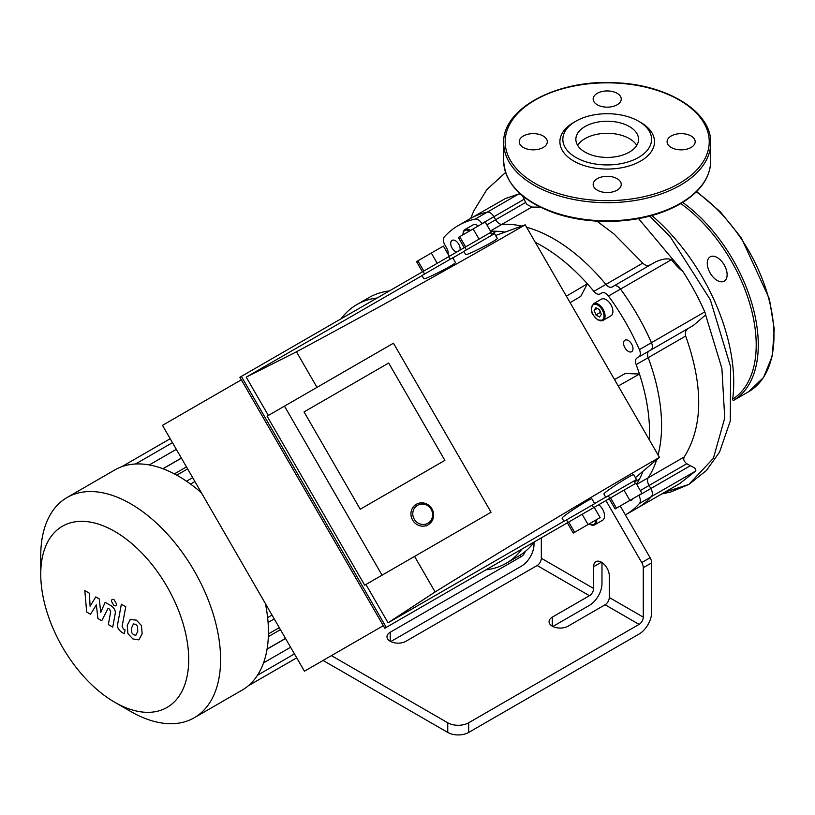 <?xml version="1.0" encoding="UTF-8"?>
<svg xmlns="http://www.w3.org/2000/svg" width="815" height="815" viewBox="0 0 815 815"><rect width="100%" height="100%" fill="white"/><g stroke="black" fill="none" stroke-linecap="round" stroke-linejoin="round"><path stroke-width="1.22" d="M727.123 274.737A14.049 8.109 -120 0 0 721 260.596A14.049 8.109 -120 0 0 710.171 256.837A14.049 8.109 -120 0 0 710.171 273.056A14.049 8.109 -120 0 0 724.219 281.165A14.049 8.109 -120 0 0 727.123 274.737M486.881 224.828L495.652 219.755A7.396 4.269 -120 0 0 501.877 224.37A152.303 87.938 60 0 1 521.671 226.03A152.303 87.938 -120 0 0 501.877 224.37A7.396 4.269 60 0 1 495.652 219.755L493.89 216.709L495.652 219.755L525.624 202.456L526.938 204.422L531.849 207.061L540.274 207.173M481.96 223.819L481.869 223.646A7.396 4.269 -120 0 0 475.227 219.092A167.095 96.476 -120 0 0 458.305 225.521L470.337 218.583A167.095 96.476 60 0 1 487.248 212.155A167.095 96.476 -120 0 0 470.337 218.583L505.341 198.554L518.625 194.041C520.866 193.909 522.71 195.641 524.157 199.237L525.624 202.456M475.227 219.092L487.248 212.155A7.396 4.269 60 0 1 493.89 216.709A7.396 4.269 -120 0 0 487.248 212.155L518.625 194.041M612.096 286.992A7.396 4.269 60 0 1 605.881 284.415A152.303 87.938 -120 0 0 526.582 227.232A152.303 87.938 60 0 1 605.881 284.415A7.396 4.269 -120 0 0 612.096 286.992L655.464 261.951C662.361 258.844 667.689 258.08 671.438 259.69C676.358 265.833 680.107 269.643 682.695 271.13A167.095 96.476 -120 0 1 704.771 311.901L651.45 342.687A7.396 4.269 60 0 1 650.828 350.002L649.066 351.021A7.396 4.269 -120 0 0 648.19 357.693A152.303 87.938 60 0 1 658.062 454.964A152.303 87.938 -120 0 0 648.19 357.693A7.396 4.269 60 0 1 649.066 351.021L689.113 327.895C685.823 329.769 684.671 332.479 685.68 336.045C703.528 386.371 703.039 426.683 684.233 456.971C683.092 459.222 683.948 461.463 686.79 463.704L690.295 465.742C694.757 467.606 696.519 469.379 695.602 471.07L679.73 483.57L637.422 508A167.095 96.476 -120 0 0 651.45 496.559A167.095 96.476 60 0 1 637.422 508L625.4 514.937A167.095 96.476 -120 0 0 639.429 503.507A7.396 4.269 -120 0 0 638.807 495.469L638.705 495.306M649.351 439.876A152.303 87.938 -120 0 0 639.459 374.034A152.303 87.938 -120 0 0 636.158 364.631A7.396 4.269 60 0 1 637.045 357.958L638.807 356.939A7.396 4.269 -120 0 0 639.429 349.625A167.095 96.476 -120 0 0 608.479 296.028L620.51 289.091A167.095 96.476 60 0 1 651.45 342.687A167.095 96.476 -120 0 0 620.51 289.091A7.396 4.269 -120 0 0 613.858 285.973A7.396 4.269 60 0 1 620.51 289.091L671.438 259.69M704.771 311.901A7.396 4.269 -120 0 1 705.627 314.916L693.463 325.389L650.828 350.002A7.396 4.269 -120 0 0 651.45 342.687L639.429 349.625M693.463 325.389L637.045 357.958M656.645 459.803A152.303 87.938 60 0 1 648.19 477.784A7.396 4.269 -120 0 0 649.066 485.475L650.828 488.531A7.396 4.269 60 0 1 651.45 496.559A7.396 4.269 -120 0 0 650.828 488.531L649.066 485.475A7.396 4.269 60 0 1 648.19 477.784A152.303 87.938 -120 0 0 656.645 459.803M596.886 221.14L613.919 233.905L642.77 263.113C645.195 265.741 648.057 266.148 651.368 264.315M651.868 215.557A150.714 87.011 60 0 1 732.654 399.279M691.069 147.474A14.049 8.109 180 0 1 675.757 149.237A14.049 8.109 180 0 1 667.088 141.739A14.049 8.109 180 0 1 681.136 133.629A14.049 8.109 180 0 1 695.185 141.739A14.049 8.109 180 0 1 691.069 147.474M617.138 93.317A14.049 8.109 180 0 1 621.254 99.053A14.049 8.109 180 0 1 607.206 107.162A14.049 8.109 180 0 1 593.157 99.053A14.049 8.109 180 0 1 601.827 91.565A14.049 8.109 180 0 1 617.138 93.317M523.332 136.003A14.049 8.109 180 0 1 538.644 134.251A14.049 8.109 180 0 1 547.313 141.739A14.049 8.109 180 0 1 533.265 149.848A14.049 8.109 180 0 1 519.216 141.739A14.049 8.109 180 0 1 523.332 136.003M597.273 190.16A14.049 8.109 180 0 1 593.157 184.424A14.049 8.109 180 0 1 607.206 176.315A14.049 8.109 180 0 1 621.254 184.424A14.049 8.109 180 0 1 612.574 191.922A14.049 8.109 180 0 1 597.273 190.16M638.573 121.211L640.661 122.423A47.321 27.323 180 0 1 640.661 161.054A47.321 27.323 180 0 1 573.74 161.054A47.321 27.323 180 0 1 573.74 122.423L575.838 121.211A44.356 25.611 180 0 1 638.573 121.211A44.356 25.611 180 0 1 638.573 157.438A44.356 25.611 180 0 1 575.838 157.438A44.356 25.611 180 0 1 575.838 121.211M577.652 145.365A31.347 18.103 180 0 1 607.206 133.303A31.347 18.103 180 0 1 636.76 145.365M629.374 152.12A31.347 18.103 180 0 1 595.205 156.042A31.347 18.103 180 0 1 575.859 139.324A31.347 18.103 180 0 1 607.206 121.231A31.347 18.103 180 0 1 638.553 139.324A31.347 18.103 180 0 1 629.374 152.12M598.699 504.74A9.607 5.552 60 0 1 604.19 513.195A9.607 5.552 60 0 1 602.55 520.286L594.706 524.809A9.607 5.552 -120 0 0 596.661 519.583M593.452 303.73L601.297 299.197A9.607 5.552 60 0 1 610.914 304.749A9.607 5.552 60 0 1 610.914 315.853L603.069 320.377A9.607 5.552 -120 0 0 603.069 309.282A9.607 5.552 -120 0 0 593.452 303.73L591.252 308.518C592.627 312.002 589.113 311.646 597.894 319.938L603.069 320.377A9.607 5.552 -120 0 1 598.261 319.898M601.358 314.447L599.555 317.025L595.928 314.926L594.115 310.26L595.928 307.683L599.555 309.781L601.358 314.447M632.695 498.78A6.652 3.841 60 0 1 631.615 500.084A6.652 3.841 60 0 1 629.934 500.369M600.757 312.889L598.903 309.405M595.928 314.926L600.115 312.512M594.115 310.26L597.252 308.447M628.284 351.377A6.652 3.841 60 0 1 623.933 345.509A6.652 3.841 60 0 1 624.962 340.181A6.652 3.841 60 0 1 631.615 344.022A6.652 3.841 60 0 1 631.615 351.703A6.652 3.841 60 0 1 628.284 351.377M470.459 230.462A9.607 5.552 -120 0 0 464.957 229.535L472.792 225.011A9.607 5.552 60 0 1 478.303 225.928M567.994 626.195A11.094 6.408 180 0 1 555.911 627.581A11.094 6.408 180 0 1 549.066 621.662A11.094 6.408 180 0 1 552.305 617.138L589.428 595.704A5.919 3.413 120 0 0 593.605 588.461L593.605 566.731A11.094 6.408 60 0 1 595.908 561.657A11.094 6.408 60 0 1 604.455 564.622A11.094 6.408 60 0 1 609.294 575.787L609.294 597.517A5.919 3.413 -60 0 1 605.107 604.761L567.994 626.195M541.333 537.859L541.333 558.275A5.919 3.413 -60 0 1 537.146 565.518L405.921 641.283A11.094 6.408 180 0 1 393.839 642.668A11.094 6.408 180 0 1 386.993 636.76A11.094 6.408 180 0 1 390.242 632.226L521.468 556.472A5.919 3.413 120 0 0 525.257 551.47M331.44 655.627L447.751 722.783L447.751 732.441A14.782 8.537 -0 0 0 468.666 732.441L468.666 722.783A14.782 8.537 180 0 1 447.751 722.783M605.107 604.761L639.092 624.382L468.666 722.783M601.979 562.523L601.979 583.632A17.747 10.249 -60 0 1 589.428 605.362L552.845 626.48M534.008 542.311L534.008 544.389A17.747 10.249 -60 0 1 521.468 566.13L390.782 641.578M639.092 624.382A5.919 3.413 120 0 0 643.28 617.138L609.294 597.517M605.942 500.563L641.741 562.564A7.396 4.269 60 0 1 643.28 567.719L651.643 562.89L651.643 612.309A17.747 10.249 -60 0 1 639.092 634.039L468.666 732.441M456.645 252.09A6.652 3.841 60 0 1 455.422 251.57A6.652 3.841 60 0 1 451.072 245.712A6.652 3.841 60 0 1 452.091 240.374A6.652 3.841 60 0 1 457.775 242.799A6.652 3.841 60 0 1 459.966 250.174M636.566 484.1A152.303 87.938 -120 0 0 639.459 479.139A152.303 87.938 -120 0 0 642.974 471.406M614.52 379.546L625.248 373.474L639.459 374.034L618.259 386.025M639.459 479.139L634.447 481.869M485.923 569.848A149.349 86.227 -120 0 0 506.217 563.257L518.452 556.197A149.349 86.227 -120 0 0 534.304 541.924M389.376 290.924A149.349 86.227 -120 0 0 369.103 297.516L356.868 304.576A149.349 86.227 -120 0 0 341.027 318.848M608.479 296.028A7.396 4.269 -120 0 0 601.837 292.911L600.074 293.93A7.396 4.269 60 0 1 593.86 291.352A152.303 87.938 -120 0 0 587.37 283.803L580.738 296.395L570.123 302.65M504.791 232.071A152.303 87.938 -120 0 0 496.335 231.246A152.303 87.938 -120 0 0 490.599 231.266M458.305 225.521A167.095 96.476 -120 0 0 444.277 236.961A7.396 4.269 -120 0 0 444.898 244.989L446.661 248.045A7.396 4.269 60 0 1 448.107 254.26M620.225 505.972L650.105 557.735L641.741 562.564M566.374 296.171L587.37 283.803A152.303 87.938 -120 0 0 535.282 242.31M496.335 231.246L491.465 234.221M643.28 567.719L643.28 617.138M651.643 562.89A7.396 4.269 -120 0 0 650.105 557.735M447.751 732.441L323.076 660.456M613.858 285.973L655.464 261.951M638.807 356.939L650.828 350.002L638.807 356.939M377.151 297.995A149.349 86.227 -120 0 0 356.868 304.576M506.217 563.257A149.349 86.227 -120 0 0 522.069 548.984M114.721 702.255A104.615 60.402 -120 0 0 188.703 659.539A104.615 60.402 -120 0 0 114.721 531.411A104.615 60.402 -120 0 0 40.75 574.127A104.615 60.402 -120 0 0 114.721 702.255L130.675 711.454A127.171 73.421 -120 0 0 194.255 717.76L242.096 690.142A127.171 73.421 -120 0 0 248.392 685.7A127.171 73.421 -120 0 0 257.784 674.779A127.171 73.421 -120 0 0 263.866 661.953A127.171 73.421 -120 0 0 267.31 647.609A127.171 73.421 -120 0 0 268.43 631.92A127.171 73.421 -120 0 0 267.31 614.938A127.171 73.421 -120 0 0 265.446 603.691M201.468 492.871A127.171 73.421 -120 0 0 192.656 485.638A127.171 73.421 -120 0 0 178.505 476.174A127.171 73.421 -120 0 0 164.365 469.297A127.171 73.421 -120 0 0 150.215 465.11A127.171 73.421 -120 0 0 136.064 463.969A127.171 73.421 -120 0 0 121.924 466.638A127.171 73.421 -120 0 0 114.925 469.878L67.085 497.496A127.171 73.421 -120 0 0 40.75 555.708L40.75 574.127M194.255 717.76A127.171 73.421 -120 0 0 220.59 659.539A127.171 73.421 -120 0 0 165.078 531.563A127.171 73.421 -120 0 0 67.085 497.496M90.526 614.255L96.364 604.842L97.902 618.514L101.753 620.735L108.089 608.316L109.454 609.111L110.708 611.658L108.334 624.555L112.735 627.092L115.16 613.899C115.812 610.883 114.416 608.143 110.972 605.677L105.145 602.316L100.734 612.371L99.236 598.903L95.793 596.916L90.088 606.217L89.365 593.208L84.821 590.59L86.675 612.034L90.526 614.255M133.466 623.913L131.623 627.774L131.796 632.848L133.68 634.824L135.891 635.211L137.745 631.309L137.562 626.277L135.647 624.27L133.242 624.015M130.543 619.257L127.222 625.227L127.884 633.55L132.906 638.96L138.815 639.867L142.146 633.846L141.474 625.563L136.411 620.144L130.064 619.492M121.364 604.221L117.666 624.096C116.993 627.102 118.389 629.842 121.832 632.328L124.328 633.775L125.062 629.893L123.36 628.915L122.118 626.358L125.765 606.757L121.364 604.221M113.978 605.688L115.862 605.871L116.647 604.139L113.978 599.514L112.093 599.331L111.309 601.062L113.978 605.688M412.604 520.102A11.828 11.186 60 0 0 428.201 524.758A11.828 11.186 60 0 0 431.97 508.917A11.828 11.186 60 0 0 416.373 504.261A11.828 11.186 60 0 0 412.604 520.102M414.234 519.155A10.351 9.78 -120 0 1 422.455 504.057A10.351 9.78 -120 0 1 431.42 519.583A10.351 9.78 -120 0 1 414.234 519.155M566.496 519.919L594.675 503.65L563.939 521.396L566.496 519.919L567.984 522.476M563.939 521.396L562.126 518.248C560.588 517.301 591.873 497.079 591.965 498.953L594.675 503.65M588.053 524.544L600.135 517.576L594.216 507.327L582.144 514.296L588.053 524.544L573.271 533.081L567.352 522.833L582.144 514.296M574.626 532.297L568.707 522.048M424.809 273.891L421.987 275.521L423.8 278.669C423.851 280.462 457.011 263.49 455.432 262.471L452.722 257.774L424.809 273.891M437.227 263.306L431.318 253.058L443.391 246.089L449.299 256.328L430.514 267.177L464.886 247.332L466.374 249.899M431.318 253.058L416.526 261.595L422.445 271.843L423.117 271.446L424.544 274.044M430.514 267.177L423.117 271.446L430.514 267.177M417.881 260.81L423.8 271.059M608.326 495.764L636.495 479.505L605.759 497.252L608.326 495.764L609.803 498.332M605.759 497.252L603.946 494.104C602.417 493.156 633.693 472.924 633.785 474.809L636.495 479.505M629.883 500.4L641.955 493.432L636.036 483.183L623.964 490.151L629.883 500.4L615.091 508.937L609.182 498.688L623.964 490.151M616.446 508.153L610.537 497.904M466.628 249.747L463.806 251.377L465.62 254.514C465.671 256.317 498.831 239.345 497.252 238.326L494.542 233.63L466.628 249.747M479.057 239.152L473.138 228.913L485.21 221.945L491.129 232.183L472.333 243.033L490.498 232.55L491.985 235.107M473.138 228.913L458.356 237.45L464.265 247.699L464.886 247.332M472.333 243.033L464.947 247.302L472.333 243.033M459.711 236.666L465.62 246.914M388.684 363.042L444.868 460.373L360.23 509.232L304.046 411.911L388.684 363.042L304.046 411.911L360.23 509.232L444.868 460.373L388.684 363.042M284.476 406.135L267.096 416.17L364.692 585.201L382.072 575.176L491.058 512.248L393.462 343.207L284.476 406.135L382.072 575.176M487.757 514.153L364.692 585.201M414.58 556.4L435.108 591.965C515.375 542.26 590.152 497.395 659.447 457.368L635.415 477.631M495.622 235.504L525.186 224.828L659.447 457.368M525.186 224.828C455.88 264.824 379.637 307.143 296.456 351.805L316.984 387.359M365.935 584.487L388.052 622.792L435.108 591.965M567.352 522.833L386.259 627.387L241.352 376.398L423.066 271.477M609.182 498.688L594.216 507.327M422.048 275.633L246.232 377.141L268.349 415.446M463.878 251.489L452.783 257.886M388.052 622.792L563.878 521.284M594.614 503.538L605.698 497.14M241.352 376.398L239.865 377.253L384.782 628.243L386.259 627.387M241.352 379.81L162.48 425.349L304.433 671.214L383.305 625.686M296.456 351.805L246.232 377.141M696.295 191.861A121.995 70.436 60 0 1 768.952 299.441A121.995 70.436 60 0 1 748.71 391.669L763.573 377.427L772.284 355.972L774.25 329.077L769.38 298.82L741.253 237.725L720.226 211.696L696.642 191.525M682.726 202.415A121.995 70.436 60 0 1 753.62 309.853A121.995 70.436 60 0 1 733.021 400.725L748.71 391.669M680.78 203.587A120.518 69.581 60 0 1 751.124 308.478A120.518 69.581 60 0 1 732.665 399.187M531.849 207.061L490.426 230.971M524.157 199.237L481.869 223.646M685.68 336.045L636.158 364.631M684.233 456.971L636.739 484.395M686.79 463.704L640.295 490.548M690.295 465.742L638.807 495.469M695.602 471.07L639.429 503.507M642.77 263.113L593.86 291.352M705.627 314.916L721.896 368.39L724.729 418.024L713.4 458.274L688.818 484.477L664.836 492.168M638.553 218.624L682.695 271.13M679.353 183.395A102.028 58.904 180 0 1 508.652 156.989A102.028 58.904 180 0 1 633.612 84.842A102.028 58.904 180 0 1 679.353 183.395M680.393 185.209A103.505 59.76 180 0 1 567.597 198.157A103.505 59.76 180 0 1 503.69 142.951C502.183 108.038 558.632 78.739 616.812 82.824C668.249 84.984 711.699 112.215 710.711 142.951A103.505 59.76 180 0 1 680.393 185.209M710.711 142.951L710.711 161.054A103.505 59.76 180 0 1 680.393 203.312A103.505 59.76 180 0 1 567.597 216.27A103.505 59.76 180 0 1 503.69 161.054L503.69 142.951M589.897 524.33A9.607 5.552 -120 0 0 594.706 524.809L588.96 524.025M595.643 520.164A8.873 5.124 60 0 1 589.377 524.035A8.873 5.124 60 0 1 589.164 523.902M597.741 319.602A8.873 5.124 60 0 1 592.301 305.594A8.873 5.124 60 0 1 603.171 311.87A8.873 5.124 60 0 1 597.741 319.602M462.971 234.781A8.873 5.124 60 0 1 469.45 231.042M552.305 626.195L552.305 617.138M390.242 641.283L390.242 632.226M537.146 565.518L589.428 595.704M519.705 555.453L521.468 556.472M601.45 562.197L593.605 566.731M593.605 588.461L541.333 558.275M174.359 473.892L186.472 466.893M162.878 468.737L181.368 458.061M199.054 490.783L199.96 490.253M186.513 481.207L192.676 477.651M266.047 606.829L266.963 606.309M268.074 622.466L274.237 618.911M268.329 636.658L280.452 629.669M267.065 649.178L285.545 638.502M661.78 493.931L670.633 492.036L688.818 484.467L706.391 470.53L719.553 452.111L730.281 420.988L730.637 366.862L710.334 299.757L670.083 236.544L649.779 216.118M470.764 218.328L473.749 210.963L486.83 189.589L505.555 172.505M710.711 161.054C710.211 177.904 700.004 192.218 680.087 203.995C659.63 215.455 635.201 221.273 606.818 221.446C588.389 221.354 571.193 218.644 555.219 213.306C522.283 201.448 505.106 184.027 503.69 161.054M464.957 229.535L463.45 231.114L462.767 234.893M296.711 657.837L248.249 685.812L296.711 657.837M181.419 458.152L163.01 468.778M170.203 438.725L121.751 466.7M172.474 442.657L135.514 463.99M176.325 449.32L149.267 464.937M190.527 484.049L194.907 481.512M176.763 475.186L187.633 468.91M272.006 615.05L267.626 617.587M267.086 649.046L285.495 638.41M268.41 633.938L279.28 627.652M257.489 675.248L294.439 653.915M263.54 662.87L290.598 647.253M426.113 525.96L428.201 524.758M414.275 505.473L416.373 504.261M592.108 505.127L593.595 507.694M448.678 256.694L450.155 259.252M633.938 480.982L635.415 483.54"/></g></svg>
